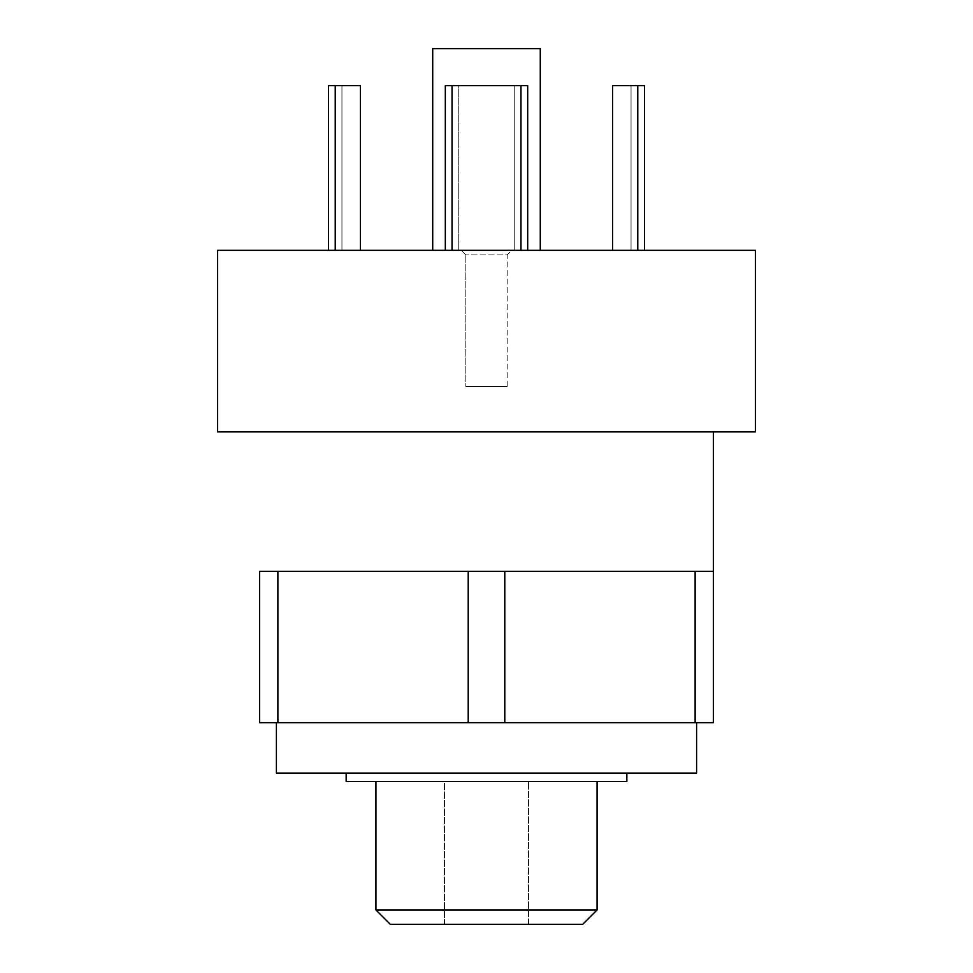 <?xml version="1.0" encoding="UTF-8"?>
<svg xmlns="http://www.w3.org/2000/svg" width="973" height="973" viewBox="0 0 973 973"><rect width="100%" height="100%" fill="white"/><g stroke="black" fill="none" stroke-linecap="round" stroke-linejoin="round"><path stroke-width="0.73" stroke-dasharray="4.87 3.65" d="M444.479 924.35L444.479 781.477L528.521 781.477L528.521 924.35L444.479 924.35L528.521 924.35L444.479 924.35L528.521 924.35L528.521 781.477L444.479 781.477L444.479 924.35M375.931 909.962L597.069 909.962L375.931 909.962M582.681 924.35L390.319 924.35L582.681 924.35M375.931 781.477L597.069 781.477L375.931 781.477M346.157 773.073L626.843 773.073L346.157 773.073M626.843 781.477L346.157 781.477L626.843 781.477M276.405 722.659L696.595 722.659L276.405 722.659M696.595 773.073L276.405 773.073L696.595 773.073M259.596 431.878L713.404 431.878L259.596 431.878M373.048 571.382L713.404 571.382L259.596 571.382L259.596 722.659L259.596 571.382L468.22 571.382L468.22 722.659L277.877 722.659L277.877 571.382L277.877 722.659L259.596 722.659L468.22 722.659L468.22 571.382L695.123 571.382L695.123 722.659L504.78 722.659L504.78 571.382L504.78 722.659L468.22 722.659L695.123 722.659L695.123 571.382L713.404 571.382L713.404 722.659L713.404 571.382L373.06 571.382M217.575 250.341L755.425 250.341L217.575 250.341M755.425 431.878L217.575 431.878L755.425 431.878M465.836 254.89L461.287 250.341L511.713 250.341L507.164 254.89L465.836 254.89L507.164 254.89L507.164 386.488L465.836 386.488L465.836 254.89L465.836 386.488L507.164 386.488L465.836 386.488L507.164 386.488L507.164 254.89L465.836 254.89L507.164 254.89L511.713 250.341L461.287 250.341L465.836 254.89M432.717 48.65L540.283 48.65L540.283 250.341L432.717 250.341L432.717 48.65L432.717 250.341L540.283 250.341L540.283 48.65L432.717 48.65M445.318 85.624L458.769 85.624L458.769 250.341L445.318 250.341L445.318 85.624L445.318 250.341L527.682 250.341L458.769 250.341L458.769 85.624L458.769 250.341L458.769 85.624L514.231 85.624L514.231 250.341L514.231 85.624L514.231 250.341L514.231 85.624L527.682 85.624L527.682 250.341L527.682 85.624L445.318 85.624M328.509 85.624L335.223 85.624L335.223 250.341L328.509 250.341L328.509 85.624L328.509 250.341L335.223 250.341L335.223 85.624L360.436 85.624L360.436 250.341L335.223 250.341L360.436 250.341L360.436 85.624L360.436 250.341L360.436 85.624L341.949 85.624L341.949 250.341L360.436 250.341L341.949 250.341L341.949 85.624L341.949 250.341L341.949 85.624L360.436 85.624L360.436 250.341L360.436 85.624L328.509 85.624M612.564 85.624L631.051 85.624L631.051 250.341L612.564 250.341L612.564 85.624L612.564 250.341L631.051 250.341L631.051 85.624L631.051 250.341L631.051 85.624L612.564 85.624L612.564 250.341L612.564 85.624L637.777 85.624L637.777 250.341L612.564 250.341L612.564 85.624L612.564 250.341L637.777 250.341L637.777 85.624L644.491 85.624L644.491 250.341L637.777 250.341L644.491 250.341L644.491 85.624L612.564 85.624M713.404 722.659L695.123 722.659L713.404 722.659M432.717 250.341L540.283 250.341L432.717 250.341M445.318 250.341L527.682 250.341L445.318 250.341M328.509 250.341L360.436 250.341L328.509 250.341M612.564 250.341L644.491 250.341L612.564 250.341M461.287 250.341L511.713 250.341L461.287 250.341M444.479 781.477L528.521 781.477L444.479 781.477"/><path stroke-width="1.46" d="M390.319 924.35L375.931 909.962L375.931 781.477L375.931 909.962L597.069 909.962L582.681 924.35L597.069 909.962L597.069 781.477L597.069 909.962L375.931 909.962L390.319 924.35L582.681 924.35L390.319 924.35M346.157 781.477L346.157 773.073L346.157 781.477L626.843 781.477L626.843 773.073L626.843 781.477L346.157 781.477M276.405 773.073L276.405 722.659L276.405 773.073L696.595 773.073L696.595 722.659L696.595 773.073L276.405 773.073M259.596 571.382L259.596 722.659L259.596 571.382L277.877 571.382L277.877 722.659L468.22 722.659L468.22 571.382L259.596 571.382M373.06 571.382L713.404 571.382L713.404 431.878L713.404 722.659L713.404 571.382L504.78 571.382L504.78 722.659L695.123 722.659L695.123 571.382L695.123 722.659L713.404 722.659L504.78 722.659L504.78 571.382L468.22 571.382L468.22 722.659L504.78 722.659L277.877 722.659L277.877 571.382L373.036 571.382M217.575 431.878L217.575 250.341L755.425 250.341L755.425 431.878L755.425 250.341L217.575 250.341L217.575 431.878L755.425 431.878L217.575 431.878M540.283 48.65L540.283 250.341L540.283 48.65L432.717 48.65L432.717 250.341L432.717 48.65L540.283 48.65M527.682 85.624L527.682 250.341L527.682 85.624L520.956 85.624L520.956 250.341L520.956 85.624L452.044 85.624L452.044 250.341L452.044 85.624L445.318 85.624L445.318 250.341L445.318 85.624L527.682 85.624M360.436 85.624L360.436 250.341L360.436 85.624L335.223 85.624L335.223 250.341L335.223 85.624L328.509 85.624L328.509 250.341L328.509 85.624L360.436 85.624M644.491 85.624L644.491 250.341L644.491 85.624L637.777 85.624L637.777 250.341L637.777 85.624L612.564 85.624L612.564 250.341L612.564 85.624L644.491 85.624M259.596 722.659L277.877 722.659L259.596 722.659"/></g></svg>
